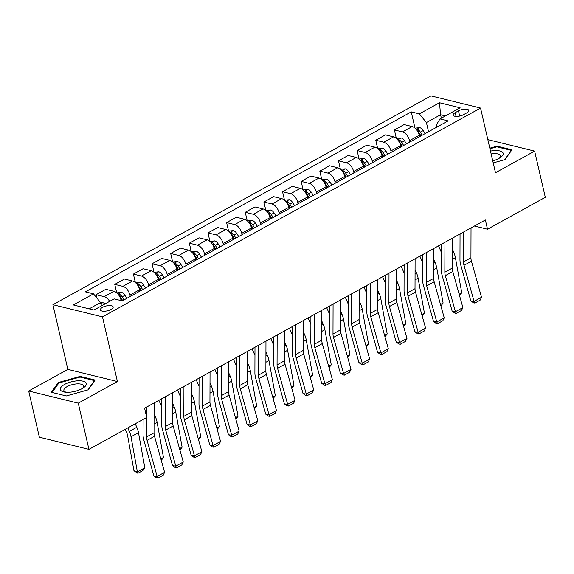 <?xml version="1.0" encoding="UTF-8"?>
<svg xmlns="http://www.w3.org/2000/svg" width="574" height="574" viewBox="0 0 574 574"><rect width="100%" height="100%" fill="white"/><g stroke="black" fill="none" stroke-linecap="round" stroke-linejoin="round"><path stroke-width="0.86" d="M111.069 309.451A6.558 2.49 -13 0 0 113.171 306.925A6.558 2.49 -13 0 0 109.139 305.569A6.558 2.49 -13 0 0 102.495 307.348A6.558 2.49 -13 0 0 100.393 309.874A6.558 2.49 -13 0 0 104.432 311.23A6.558 2.49 -13 0 0 111.069 309.451M28.7 391.009L78.272 403.163L117.419 381.538L67.847 369.391L28.7 391.009L39.369 437.209L88.941 449.363L146.729 417.441L144.598 408.2L485.374 219.986L487.513 229.227L545.3 197.312L534.631 151.113L487.843 139.64M67.847 369.391L52.916 304.708L430.981 95.901L480.553 108.055L102.488 316.862L52.916 304.708M458.475 110.847L455.189 112.662A6.357 2.411 -13 0 0 453.151 115.109A6.357 2.411 -13 0 0 457.062 116.414A6.357 2.411 -13 0 0 463.498 114.692L466.777 112.884A6.357 2.411 -13 0 0 468.815 110.438A6.357 2.411 -13 0 0 464.904 109.125A6.357 2.411 -13 0 0 458.475 110.847L459.681 116.07M445.41 115.926L440.588 114.743L426.417 122.571L419.35 113.867L411.242 111.88L85.383 291.857L93.483 293.845L100.55 302.548L89.164 308.834M419.35 113.867L439.483 102.746L460.118 107.804L439.985 118.918L436.333 125.003L436.821 127.134M120.217 297.719A5.431 3.021 61.1 0 1 120.31 297.856L122.226 300.884L448.093 120.906L439.985 118.918M122.226 300.884L114.118 298.896L93.985 310.017L73.35 304.959L93.483 293.845M78.272 403.163L88.941 449.363M117.419 381.538L102.488 316.862M480.553 108.055L495.484 172.731L534.631 151.113M474.447 226.027L487.513 229.227M441.37 118.158L440.588 114.743L439.483 102.746M428.527 131.711L426.417 122.571M419.58 136.655L419.257 135.27A8.201 4.556 -118.9 0 0 412.197 126.567L404.089 124.58L394.395 129.932L396.354 138.42M409.886 142.008L409.563 140.63A8.201 4.556 -118.9 0 0 402.503 131.92L394.395 129.932M400.939 146.951L400.616 145.566A8.201 4.556 -118.9 0 0 393.549 136.863L385.448 134.876L375.755 140.228L377.714 148.716M391.246 152.304L390.923 150.926A8.201 4.556 -118.9 0 0 383.855 142.216L375.755 140.228M382.298 157.247L381.975 155.863A8.201 4.556 -118.9 0 0 374.908 147.159L366.808 145.172L357.107 150.524L359.066 159.012M372.598 162.6L372.282 161.222A8.201 4.556 -118.9 0 0 365.215 152.512L357.107 150.524M363.651 167.543L363.335 166.159A8.201 4.556 -118.9 0 0 356.267 157.455L348.16 155.468L338.466 160.82L340.425 169.308M353.957 172.896L353.641 171.518A8.201 4.556 -118.9 0 0 346.574 162.808L338.466 160.82M345.01 177.84L344.694 176.455A8.201 4.556 -118.9 0 0 337.627 167.752L329.519 165.764L319.826 171.117L321.784 179.605M335.316 183.192L335.001 181.815A8.201 4.556 -118.9 0 0 327.933 173.104L319.826 171.117M326.369 188.136L326.046 186.751A8.201 4.556 -118.9 0 0 318.986 178.048L310.878 176.06L301.185 181.413L303.144 189.901M316.676 193.488L316.353 192.111A8.201 4.556 -118.9 0 0 309.293 183.4L301.185 181.413M307.729 198.432L307.406 197.047A8.201 4.556 -118.9 0 0 300.338 188.344L292.238 186.356L282.544 191.709L284.503 200.197M298.035 203.784L297.712 202.407A8.201 4.556 -118.9 0 0 290.645 193.696L282.544 191.709M289.081 208.728L288.765 207.343A8.201 4.556 -118.9 0 0 281.698 198.64L273.59 196.652L263.897 202.005L265.855 210.493M279.387 214.08L279.072 212.703A8.201 4.556 -118.9 0 0 272.004 203.992L263.897 202.005M270.44 219.024L270.124 217.639A8.201 4.556 -118.9 0 0 263.057 208.936L254.949 206.949L245.256 212.301L247.215 220.789M260.747 224.377L260.431 222.999A8.201 4.556 -118.9 0 0 253.364 214.289L245.256 212.301M251.799 229.32L251.484 227.935A8.201 4.556 -118.9 0 0 244.416 219.232L236.309 217.245L226.615 222.597L228.574 231.085M242.106 234.673L241.783 233.295A8.201 4.556 -118.9 0 0 234.723 224.585L226.615 222.597M233.159 239.616L232.836 238.239A8.201 4.556 -118.9 0 0 225.776 229.528L217.668 227.541L207.975 232.893L209.933 241.381M223.465 244.969L223.143 243.591A8.201 4.556 -118.9 0 0 216.075 234.881L207.975 232.893M214.518 249.912L214.195 248.535A8.201 4.556 -118.9 0 0 207.128 239.824L199.027 237.837L189.334 243.189L191.286 251.677M204.825 255.265L204.502 253.887A8.201 4.556 -118.9 0 0 197.434 245.177L189.334 243.189M195.87 260.209L195.555 258.831A8.201 4.556 -118.9 0 0 188.487 250.121L180.38 248.133L170.686 253.486L172.645 261.974M186.177 265.561L185.861 264.183A8.201 4.556 -118.9 0 0 178.794 255.473L170.686 253.486M177.23 270.505L176.914 269.127A8.201 4.556 -118.9 0 0 169.847 260.417L161.739 258.429L152.045 263.782L154.004 272.27M167.536 275.857L167.221 274.48A8.201 4.556 -118.9 0 0 160.153 265.769L152.045 263.782M158.589 280.801L158.266 279.423A8.201 4.556 -118.9 0 0 151.206 270.713L143.098 268.725L133.405 274.085L135.364 282.566M148.896 286.153L148.573 284.776A8.201 4.556 -118.9 0 0 141.513 276.065L133.405 274.085M139.948 291.097L139.625 289.719A8.201 4.556 -118.9 0 0 132.558 281.009L124.458 279.021L114.764 284.381L116.723 292.862M130.255 296.449L129.932 295.072A8.201 4.556 -118.9 0 0 122.865 286.361L114.764 284.381M121.121 300.618L120.985 300.015A8.201 4.556 -118.9 0 0 113.917 291.305L105.817 289.318L96.116 294.677L96.898 298.049M101.34 305.956L100.55 302.548M411.242 111.88L414.995 128.124M109.648 301.372A8.201 4.556 -118.9 0 0 104.224 296.658L96.116 294.677M493.217 162.908L505.02 159.608L511.943 149.828L497.012 146.169L489.816 148.185M66.319 395.952L88.174 389.832L95.105 380.053L80.173 376.393L58.318 382.514L51.387 392.293L66.319 395.952L52.155 392.473L58.871 382.994L80.044 377.068L94.509 380.612L87.93 389.904M497.184 146.915L497.012 146.169M58.534 383.461L58.318 382.514M80.346 377.14L80.173 376.393M471.032 227.914L470.938 257.798A10.246 5.697 -118.9 0 0 471.448 261.227L481.529 297.282L474.074 301.4L474.892 303.065L473.586 302.871L470.809 300.912L460.721 264.858A15.376 8.545 61.1 0 1 459.968 259.721L460.047 233.977M470.809 300.912L474.074 301.4L463.986 265.346A10.246 5.697 -118.9 0 1 463.483 261.916L463.577 232.032M481.529 297.282L480.108 300.18L474.892 303.065M438.522 245.866L441.377 252.373M441.399 245.277L441.047 244.474M415.024 128.145L419.795 127.643A5.431 3.021 61.1 0 1 423.21 130.563L425.126 133.591M459.143 294.189L461.754 292.747L455.397 257.611A15.376 8.545 -118.9 0 0 453.725 252.244L452.355 249.123M418.496 132.981A5.431 3.021 61.1 0 1 418.582 133.118L420.498 136.146M422.292 135.155L420.376 132.128A5.431 3.021 -118.9 0 0 418.023 129.681L416.487 129.667M418.023 129.681L418.633 132.343A2.77 1.535 61.1 0 1 419.221 133.089L420.986 135.88M461.754 292.747L459.552 295.653M452.391 238.21L452.298 268.094A10.246 5.697 -118.9 0 0 452.8 271.524L462.888 307.578L455.433 311.696L456.251 313.361L454.945 313.167L452.169 311.208L442.08 275.154A15.376 8.545 61.1 0 1 441.327 270.017L441.406 244.273M452.169 311.208L455.433 311.696L445.345 275.642A10.246 5.697 -118.9 0 1 444.843 272.212L444.936 242.328M462.888 307.578L461.467 310.477L456.251 313.361M433.75 248.506L433.657 278.39A10.246 5.697 -118.9 0 0 434.159 281.82L444.247 317.874L436.785 321.992L437.603 323.657L436.297 323.463L433.521 321.505L423.44 285.45A15.376 8.545 61.1 0 1 422.686 280.313L422.765 254.569M433.521 321.505L436.785 321.992L426.704 285.938A10.246 5.697 -118.9 0 1 426.202 282.508L426.288 252.625M444.247 317.874L442.827 320.773L437.603 323.657M415.102 258.802L415.016 288.686A10.246 5.697 -118.9 0 0 415.519 292.116L425.599 328.17L418.145 332.289L418.963 333.953L417.657 333.759L414.88 331.801L404.799 295.746A15.376 8.545 61.1 0 1 404.046 290.609L404.118 264.865M414.88 331.801L418.145 332.289L408.064 296.234A10.246 5.697 -118.9 0 1 407.562 292.805L407.648 262.921M425.599 328.17L424.186 331.069L418.963 333.953M419.881 256.162L422.737 262.677M422.758 255.573L422.407 254.77M396.376 138.442L401.154 137.939A5.431 3.021 61.1 0 1 404.562 140.86L406.478 143.887M440.502 304.485L443.106 303.043L436.757 267.907A15.376 8.545 -118.9 0 0 435.085 262.54L433.714 259.419M399.856 143.278A5.431 3.021 61.1 0 1 399.942 143.414L401.857 146.442M403.644 145.452L401.728 142.424A5.431 3.021 -118.9 0 0 399.375 139.977L397.847 139.963M399.375 139.977L399.992 142.639A2.77 1.535 61.1 0 1 400.58 143.385L402.345 146.176M443.106 303.043L440.911 305.949M401.233 266.458L404.096 272.973M404.118 265.87L403.766 265.066M377.735 148.738L382.514 148.236A5.431 3.021 61.1 0 1 385.922 151.156L387.837 154.184M421.861 314.782L424.466 313.339L418.116 278.203A15.376 8.545 -118.9 0 0 416.444 272.837L415.074 269.715M381.208 153.574A5.431 3.021 61.1 0 1 381.301 153.71L383.217 156.738M385.003 155.748L383.088 152.72A5.431 3.021 -118.9 0 0 380.734 150.273L379.199 150.259M380.734 150.273L381.351 152.935A2.77 1.535 61.1 0 1 381.94 153.681L383.697 156.472M424.466 313.339L422.27 316.245M382.593 276.754L385.455 283.269M385.477 276.166L385.118 275.362M359.094 159.034L363.866 158.532A5.431 3.021 61.1 0 1 367.281 161.452L369.197 164.48M403.213 325.078L405.825 323.636L399.475 288.5A15.376 8.545 -118.9 0 0 397.804 283.133L396.433 280.012M362.567 163.87A5.431 3.021 61.1 0 1 362.66 164.006L364.576 167.034M366.363 166.044L364.447 163.016A5.431 3.021 -118.9 0 0 362.094 160.569L360.558 160.555M362.094 160.569L362.703 163.231A2.77 1.535 61.1 0 1 363.292 163.977L365.057 166.769M405.825 323.636L403.622 326.541M396.462 269.098L396.376 298.982A10.246 5.697 -118.9 0 0 396.878 302.412L406.959 338.466L399.504 342.585L400.322 344.249L399.016 344.056L396.239 342.097L386.159 306.042A15.376 8.545 61.1 0 1 385.398 300.905L385.477 275.161M396.239 342.097L399.504 342.585L389.416 306.53A10.246 5.697 -118.9 0 1 388.914 303.101L389.007 273.217M406.959 338.466L405.538 341.365L400.322 344.249M363.952 287.05L366.815 293.565M366.836 286.462L366.477 285.658M340.454 169.33L345.225 168.828A5.431 3.021 61.1 0 1 348.64 171.748L350.556 174.776M384.573 335.374L387.185 333.932L380.835 298.796A15.376 8.545 -118.9 0 0 379.163 293.429L377.785 290.308M343.926 174.166A5.431 3.021 61.1 0 1 344.013 174.302L345.928 177.33M347.722 176.34L345.806 173.312A5.431 3.021 -118.9 0 0 343.453 170.865L341.917 170.851M343.453 170.865L344.063 173.527A2.77 1.535 61.1 0 1 344.651 174.274L346.416 177.065M387.185 333.932L384.982 336.838M492.75 160.878A13.324 5.051 -13 0 0 500.119 157.707A13.324 5.051 -13 0 0 494.214 150.618A13.324 5.051 -13 0 0 490.49 151.091M498.957 158.41A10.088 3.824 -13 0 0 500.392 155.733A10.088 3.824 -13 0 0 493.618 153.681A10.088 3.824 -13 0 0 491.157 153.983M489.959 148.781L496.883 146.844L511.348 150.388L504.768 159.68M64.625 384.408A13.324 5.051 -13 0 0 64.998 392.15A13.324 5.051 -13 0 0 82.039 388.677A13.324 5.051 -13 0 0 83.28 387.924A13.324 5.051 -13 0 0 82.412 381.057A13.324 5.051 -13 0 0 64.625 384.408M82.118 388.634A10.088 3.824 -13 0 0 83.553 385.958A10.088 3.824 -13 0 0 77.339 383.877A10.088 3.824 -13 0 0 67.129 386.611A10.088 3.824 -13 0 0 63.893 390.492A10.088 3.824 -13 0 0 66.354 392.272M377.821 279.394L377.728 309.278A10.246 5.697 -118.9 0 0 378.23 312.708L388.318 348.762L380.863 352.881L381.681 354.545L380.375 354.352L377.599 352.393L367.511 316.339A15.376 8.545 61.1 0 1 366.757 311.201L366.836 285.457M377.599 352.393L380.863 352.881L370.775 316.826A10.246 5.697 -118.9 0 1 370.273 313.397L370.366 283.513M388.318 348.762L386.898 351.661L381.681 354.545M345.311 297.346L348.167 303.861M348.188 296.758L347.837 295.954M321.813 179.626L326.584 179.124A5.431 3.021 61.1 0 1 330 182.044L331.916 185.072M365.932 345.67L368.544 344.228L362.187 309.092A15.376 8.545 -118.9 0 0 360.515 303.725L359.145 300.604M325.286 184.462A5.431 3.021 61.1 0 1 325.372 184.598L327.288 187.626M329.081 186.636L327.166 183.608A5.431 3.021 -118.9 0 0 324.805 181.162L323.277 181.147M324.805 181.162L325.422 183.823A2.77 1.535 61.1 0 1 326.01 184.57L327.776 187.361M368.544 344.228L366.341 347.134M359.181 289.691L359.087 319.575A10.246 5.697 -118.9 0 0 359.589 323.004L369.678 359.059L362.223 363.177L363.041 364.842L361.735 364.648L358.958 362.689L348.87 326.635A15.376 8.545 61.1 0 1 348.117 321.497L348.196 295.754M358.958 362.689L362.223 363.177L352.135 327.123A10.246 5.697 -118.9 0 1 351.632 323.693L351.726 293.809M369.678 359.059L368.257 361.957L363.041 364.842M326.671 307.642L329.526 314.157M329.548 307.054L329.196 306.251M303.165 189.922L307.944 189.42A5.431 3.021 61.1 0 1 311.352 192.34L313.268 195.368M347.292 355.966L349.896 354.524L343.546 319.388A15.376 8.545 -118.9 0 0 341.874 314.021L340.504 310.9M306.645 194.758A5.431 3.021 61.1 0 1 306.731 194.895L308.647 197.922M310.434 196.932L308.518 193.904A5.431 3.021 -118.9 0 0 306.164 191.458L304.636 191.443M306.164 191.458L306.781 194.12A2.77 1.535 61.1 0 1 307.37 194.866L309.135 197.657M349.896 354.524L347.701 357.43M340.54 299.987L340.447 329.871A10.246 5.697 -118.9 0 0 340.949 333.3L351.037 369.355L343.575 373.473L344.393 375.138L343.087 374.944L340.31 372.985L330.229 336.931A15.376 8.545 61.1 0 1 329.476 331.794L329.555 306.05M340.31 372.985L343.575 373.473L333.494 337.419A10.246 5.697 -118.9 0 1 332.992 333.989L333.078 304.105M351.037 369.355L349.616 372.253L344.393 375.138M308.023 317.939L310.886 324.454M310.907 317.35L310.556 316.547M284.525 200.218L289.303 199.716A5.431 3.021 61.1 0 1 292.711 202.636L294.627 205.664M328.644 366.262L331.255 364.82L324.906 329.684A15.376 8.545 -118.9 0 0 323.234 324.317L321.863 321.196M287.997 205.054A5.431 3.021 61.1 0 1 288.091 205.191L290.006 208.219M291.793 207.228L289.877 204.201A5.431 3.021 -118.9 0 0 287.524 201.754L285.988 201.739M287.524 201.754L288.141 204.416A2.77 1.535 61.1 0 1 288.729 205.162L290.487 207.953M331.255 364.82L329.053 367.726M321.892 310.283L321.806 340.167A10.246 5.697 -118.9 0 0 322.308 343.596L332.389 379.651L324.934 383.769L325.752 385.434L324.446 385.24L321.67 383.281L311.589 347.227A15.376 8.545 61.1 0 1 310.835 342.09L310.907 316.346M321.67 383.281L324.934 383.769L314.853 347.715A10.246 5.697 -118.9 0 1 314.344 344.285L314.437 314.401M332.389 379.651L330.976 382.549L325.752 385.434M289.382 328.235L292.245 334.75M292.266 327.646L291.908 326.843M265.884 210.514L270.655 210.012A5.431 3.021 61.1 0 1 274.071 212.932L275.986 215.96M310.003 376.558L312.615 375.116L306.265 339.98A15.376 8.545 -118.9 0 0 304.593 334.613L303.223 331.492M269.357 215.35A5.431 3.021 61.1 0 1 269.45 215.487L271.366 218.515M273.152 217.524L271.237 214.497A5.431 3.021 -118.9 0 0 268.883 212.05L267.348 212.036M268.883 212.05L269.493 214.712A2.77 1.535 61.1 0 1 270.081 215.458L271.846 218.249M312.615 375.116L310.412 378.022M303.251 320.579L303.165 350.463A10.246 5.697 -118.9 0 0 303.668 353.893L313.748 389.947L306.294 394.065L307.112 395.73L305.806 395.536L303.029 393.577L292.941 357.523A15.376 8.545 61.1 0 1 292.188 352.386L292.266 326.642M303.029 393.577L306.294 394.065L296.206 358.011A10.246 5.697 -118.9 0 1 295.703 354.581L295.797 324.697M313.748 389.947L312.328 392.846L307.112 395.73M270.741 338.531L273.604 345.046M273.626 337.942L273.267 337.139M247.243 220.811L252.015 220.308A5.431 3.021 61.1 0 1 255.43 223.229L257.346 226.256M291.362 386.854L293.974 385.412L287.617 350.276A15.376 8.545 -118.9 0 0 285.952 344.909L284.575 341.788M250.716 225.647A5.431 3.021 61.1 0 1 250.802 225.783L252.718 228.811M254.512 227.821L252.596 224.793A5.431 3.021 -118.9 0 0 250.242 222.346L248.707 222.332M250.242 222.346L250.852 225.008A2.77 1.535 61.1 0 1 251.441 225.754L253.206 228.545M293.974 385.412L291.771 388.318M284.611 330.875L284.517 360.759A10.246 5.697 -118.9 0 0 285.02 364.189L295.108 400.243L287.653 404.361L288.471 406.026L287.165 405.832L284.388 403.874L274.3 367.819A15.376 8.545 61.1 0 1 273.547 362.682L273.626 336.938M284.388 403.874L287.653 404.361L277.565 368.307A10.246 5.697 -118.9 0 1 277.063 364.877L277.156 334.994M295.108 400.243L293.687 403.142L288.471 406.026M252.101 348.827L254.956 355.342M254.978 348.239L254.626 347.435M228.596 231.107L233.374 230.605A5.431 3.021 61.1 0 1 236.782 233.525L238.698 236.553M272.722 397.151L275.326 395.708L268.976 360.572A15.376 8.545 -118.9 0 0 267.305 355.206L265.934 352.084M232.075 235.943A5.431 3.021 61.1 0 1 232.161 236.079L234.077 239.107M235.871 238.117L233.955 235.089A5.431 3.021 -118.9 0 0 231.595 232.642L230.066 232.628M231.595 232.642L232.212 235.304A2.77 1.535 61.1 0 1 232.8 236.05L234.565 238.841M275.326 395.708L273.131 398.614M265.97 341.171L265.877 371.055A10.246 5.697 -118.9 0 0 266.379 374.485L276.467 410.539L269.005 414.658L269.823 416.322L268.524 416.128L265.748 414.17L255.66 378.115A15.376 8.545 61.1 0 1 254.906 372.978L254.985 347.234M265.748 414.17L269.005 414.658L258.924 378.603A10.246 5.697 -118.9 0 1 258.422 375.174L258.508 345.29M276.467 410.539L275.046 413.438L269.823 416.322M233.453 359.123L236.316 365.638M236.337 358.535L235.986 357.731M209.955 241.403L214.733 240.901A5.431 3.021 61.1 0 1 218.142 243.821L220.057 246.849M254.081 407.447L256.686 406.005L250.336 370.869A15.376 8.545 -118.9 0 0 248.664 365.502L247.294 362.381M213.435 246.239A5.431 3.021 61.1 0 1 213.521 246.375L215.437 249.403M217.223 248.413L215.307 245.385A5.431 3.021 -118.9 0 0 212.954 242.938L211.419 242.924M212.954 242.938L213.571 245.6A2.77 1.535 61.1 0 1 214.159 246.346L215.924 249.138M256.686 406.005L254.49 408.91M247.329 351.467L247.236 381.351A10.246 5.697 -118.9 0 0 247.738 384.781L257.826 420.835L250.364 424.954L251.182 426.618L249.877 426.425L247.1 424.466L237.019 388.411A15.376 8.545 61.1 0 1 236.266 383.274L236.344 357.53M247.1 424.466L250.364 424.954L240.284 388.899A10.246 5.697 -118.9 0 1 239.781 385.47L239.867 355.586M257.826 420.835L256.406 423.734L251.182 426.618M214.812 369.419L217.675 375.934M217.697 368.831L217.338 368.027M191.314 251.699L196.086 251.197A5.431 3.021 61.1 0 1 199.501 254.117L201.417 257.145M235.433 417.743L238.045 416.301L231.695 381.165A15.376 8.545 -118.9 0 0 230.023 375.798L228.653 372.677M194.787 256.535A5.431 3.021 61.1 0 1 194.88 256.671L196.796 259.699M198.582 258.716L196.667 255.681A5.431 3.021 -118.9 0 0 194.313 253.234L192.778 253.22M194.313 253.234L194.93 255.896A2.77 1.535 61.1 0 1 195.519 256.643L197.277 259.434M238.045 416.301L235.842 419.207M228.682 361.764L228.596 391.647A10.246 5.697 -118.9 0 0 229.098 395.077L239.179 431.131L231.724 435.25L232.542 436.914L231.236 436.721L228.459 434.762L218.378 398.708A15.376 8.545 61.1 0 1 217.618 393.57L217.697 367.826M228.459 434.762L231.724 435.25L221.636 399.195A10.246 5.697 -118.9 0 1 221.133 395.766L221.227 365.882M239.179 431.131L237.765 434.03L232.542 436.914M196.172 379.715L199.034 386.23M199.056 379.127L198.697 378.323M172.674 261.995L177.445 261.493A5.431 3.021 61.1 0 1 180.86 264.413L182.776 267.441M216.793 428.039L219.404 426.597L213.054 391.461A15.376 8.545 -118.9 0 0 211.383 386.094L210.005 382.973M176.146 266.831A5.431 3.021 61.1 0 1 176.232 266.967L178.148 269.995M179.942 269.012L178.026 265.977A5.431 3.021 -118.9 0 0 175.673 263.531L174.137 263.516M175.673 263.531L176.283 266.192A2.77 1.535 61.1 0 1 176.871 266.939L178.636 269.73M219.404 426.597L217.202 429.503M210.041 372.06L209.948 401.944A10.246 5.697 -118.9 0 0 210.457 405.373L220.538 441.428L213.083 445.546L213.901 447.211L212.595 447.017L209.819 445.058L199.73 409.004A15.376 8.545 61.1 0 1 198.977 403.866L199.056 378.123M209.819 445.058L213.083 445.546L202.995 409.492A10.246 5.697 -118.9 0 1 202.493 406.062L202.586 376.178M220.538 441.428L219.117 444.326L213.901 447.211M177.531 390.011L180.387 396.526M180.408 389.423L180.057 388.62M154.033 272.291L158.804 271.789A5.431 3.021 61.1 0 1 162.22 274.709L164.135 277.737M198.152 438.335L200.764 436.893L194.407 401.757A15.376 8.545 -118.9 0 0 192.735 396.39L191.364 393.269M157.506 277.127A5.431 3.021 61.1 0 1 157.592 277.264L159.507 280.291M161.301 279.308L159.385 276.273A5.431 3.021 -118.9 0 0 157.032 273.827L155.497 273.812M157.032 273.827L157.642 276.489A2.77 1.535 61.1 0 1 158.23 277.235L159.995 280.026M200.764 436.893L198.561 439.799M191.4 382.356L191.307 412.24A10.246 5.697 -118.9 0 0 191.809 415.669L201.897 451.724L194.442 455.842L195.26 457.507L193.955 457.313L191.178 455.354L181.09 419.3A15.376 8.545 61.1 0 1 180.336 414.163L180.415 388.419M191.178 455.354L194.442 455.842L184.354 419.788A10.246 5.697 -118.9 0 1 183.852 416.358L183.945 386.474M201.897 451.724L200.477 454.622L195.26 457.507M158.89 400.308L161.746 406.822M161.768 399.719L161.416 398.916M135.385 282.587L140.164 282.085A5.431 3.021 61.1 0 1 143.572 285.005L145.487 288.033M179.511 448.631L182.116 447.189L175.766 412.053A15.376 8.545 -118.9 0 0 174.094 406.686L172.724 403.565M138.865 287.423A5.431 3.021 61.1 0 1 138.951 287.56L140.867 290.588M142.653 289.605L140.738 286.57A5.431 3.021 -118.9 0 0 138.384 284.123L136.856 284.108M138.384 284.123L139.001 286.785A2.77 1.535 61.1 0 1 139.59 287.531L141.355 290.322M182.116 447.189L179.92 450.095M172.76 392.652L172.666 422.536A10.246 5.697 -118.9 0 0 173.169 425.965L183.257 462.02L175.795 466.138L176.613 467.803L175.307 467.609L172.53 465.65L162.449 429.596A15.376 8.545 61.1 0 1 161.696 424.459L161.775 398.715M172.53 465.65L175.795 466.138L165.714 430.084A10.246 5.697 -118.9 0 1 165.212 426.654L165.298 396.77M183.257 462.02L181.836 464.918L176.613 467.803M116.744 292.884L121.523 292.381A5.431 3.021 61.1 0 1 124.931 295.301L126.847 298.329M160.871 458.927L163.475 457.485L157.125 422.349A15.376 8.545 -118.9 0 0 155.454 416.982L154.083 413.861M124.013 299.901L122.097 296.873A5.431 3.021 -118.9 0 0 119.744 294.419L118.208 294.405M119.744 294.419L120.361 297.081A2.77 1.535 61.1 0 1 120.949 297.827L122.707 300.618M163.475 457.485L161.28 460.391M154.112 402.948L154.026 432.832A10.246 5.697 -118.9 0 0 154.528 436.262L164.609 472.316L157.154 476.434L157.972 478.099L156.666 477.905L153.889 475.946L143.809 439.892A15.376 8.545 61.1 0 1 143.055 434.755L143.098 419.451M153.889 475.946L157.154 476.434L147.073 440.38A10.246 5.697 -118.9 0 1 146.571 436.95L146.628 417.499M146.657 407.066L146.628 417.004M164.609 472.316L163.195 475.215L157.972 478.099M125.29 429.287L126.495 432.035A10.246 5.697 61.1 0 1 127.607 435.609L133.957 470.752L137.38 471.9L131.023 436.764A15.376 8.545 -118.9 0 0 129.358 431.397L127.815 427.888M100.601 302.771L102.875 302.677A5.431 3.021 61.1 0 1 104.963 303.955M144.835 467.781L143.12 470.422L137.896 473.306L137.38 471.9L144.835 467.781L138.485 432.645A15.376 8.545 -118.9 0 0 136.813 427.278L135.27 423.77M102.129 305.526A5.431 3.021 -118.9 0 0 101.103 304.715L101.383 305.935M137.896 473.306L133.957 470.752M409.563 140.63L419.257 135.27M390.923 150.926L400.616 145.566M372.282 161.222L381.975 155.863M353.641 171.518L363.335 166.159M335.001 181.815L344.694 176.455M316.353 192.111L326.046 186.751M297.712 202.407L307.406 197.047M279.072 212.703L288.765 207.343M260.431 222.999L270.124 217.639M241.783 233.295L251.484 227.935M223.143 243.591L232.836 238.239M204.502 253.887L214.195 248.535M185.861 264.183L195.555 258.831M167.221 274.48L176.914 269.127M148.573 284.776L158.266 279.423M129.932 295.072L139.625 289.719M120.267 300.41L120.985 300.015M402.503 131.92L412.197 126.567M383.855 142.216L393.549 136.863M365.215 152.512L374.908 147.159M346.574 162.808L356.267 157.455M327.933 173.104L337.627 167.752M309.293 183.4L318.986 178.048M290.645 193.696L300.338 188.344M272.004 203.992L281.698 198.64M253.364 214.289L263.057 208.936M234.723 224.585L244.416 219.232M216.075 234.881L225.776 229.528M197.434 245.177L207.128 239.824M178.794 255.473L188.487 250.121M160.153 265.769L169.847 260.417M141.513 276.065L151.206 270.713M122.865 286.361L132.558 281.009M104.224 296.658L113.917 291.305M456.057 116.414L455.189 112.662M470.938 257.798L463.483 261.916M471.448 261.227L463.986 265.346M419.687 127.65L416.344 129.494M423.21 130.563L420.376 132.128M452.326 259.305L455.397 257.611M452.348 253.005L453.725 252.244M452.298 268.094L444.843 272.212M452.8 271.524L445.345 275.642M433.657 278.39L426.202 282.508M434.159 281.82L426.704 285.938M415.016 288.686L407.562 292.805M415.519 292.116L408.064 296.234M401.047 137.947L397.703 139.791M404.562 140.86L401.728 142.424M433.686 269.601L436.757 267.907M433.7 263.301L435.085 262.54M382.406 148.243L379.062 150.087M385.922 151.156L383.088 152.72M415.045 279.897L418.116 278.203M415.059 273.597L416.444 272.837M363.765 158.539L360.422 160.383M367.281 161.452L364.447 163.016M396.397 290.193L399.475 288.5M396.419 283.893L397.804 283.133M396.376 298.982L388.914 303.101M396.878 302.412L389.416 306.53M345.125 168.835L341.774 170.679M348.64 171.748L345.806 173.312M377.757 300.489L380.835 298.796M377.778 294.189L379.163 293.429M377.728 309.278L370.273 313.397M378.23 312.708L370.775 316.826M326.477 179.131L323.133 180.975M330 182.044L327.166 183.608M359.116 310.785L362.187 309.092M359.137 304.485L360.515 303.725M359.087 319.575L351.632 323.693M359.589 323.004L352.135 327.123M307.836 189.427L304.493 191.271M311.352 192.34L308.518 193.904M340.475 321.081L343.546 319.388M340.49 314.782L341.874 314.021M340.447 329.871L332.992 333.989M340.949 333.3L333.494 337.419M289.196 199.723L285.852 201.567M292.711 202.636L289.877 204.201M321.827 331.377L324.906 329.684M321.849 325.078L323.234 324.317M321.806 340.167L314.344 344.285M322.308 343.596L314.853 347.715M270.555 210.019L267.211 211.863M274.071 212.932L271.237 214.497M303.187 341.673L306.265 339.98M303.208 335.374L304.593 334.613M303.165 350.463L295.703 354.581M303.668 353.893L296.206 358.011M251.914 220.316L248.564 222.16M255.43 223.229L252.596 224.793M284.546 351.97L287.617 350.276M284.568 345.67L285.952 344.909M284.517 360.759L277.063 364.877M285.02 364.189L277.565 368.307M233.266 230.612L229.923 232.456M236.782 233.525L233.955 235.089M265.906 362.266L268.976 360.572M265.92 355.973L267.305 355.206M265.877 371.055L258.422 375.174M266.379 374.485L258.924 378.603M214.626 240.908L211.282 242.752M218.142 243.821L215.307 245.385M247.265 372.562L250.336 370.869M247.279 366.269L248.664 365.502M247.236 381.351L239.781 385.47M247.738 384.781L240.284 388.899M195.985 251.204L192.642 253.048M199.501 254.117L196.667 255.681M228.617 382.858L231.695 381.165M228.639 376.566L230.023 375.798M228.596 391.647L221.133 395.766M229.098 395.077L221.636 399.195M177.344 261.5L174.001 263.344M180.86 264.413L178.026 265.977M209.976 393.154L213.054 391.461M209.998 386.862L211.383 386.094M209.948 401.944L202.493 406.062M210.457 405.373L202.995 409.492M158.704 271.796L155.353 273.64M162.22 274.709L159.385 276.273M191.336 403.45L194.407 401.757M191.357 397.158L192.735 396.39M191.307 412.24L183.852 416.358M191.809 415.669L184.354 419.788M140.056 282.092L136.712 283.936M143.572 285.005L140.738 286.57M172.695 413.746L175.766 412.053M172.709 407.454L174.094 406.686M172.666 422.536L165.212 426.654M173.169 425.965L165.714 430.084M121.415 292.388L118.072 294.232M124.931 295.301L122.097 296.873M154.054 424.043L157.125 422.349M154.069 417.75L155.454 416.982M154.026 432.832L146.571 436.95M154.528 436.262L147.073 440.38M102.775 302.685L100.83 303.754M131.023 436.764L138.485 432.645M129.358 431.397L136.813 427.278"/></g></svg>
